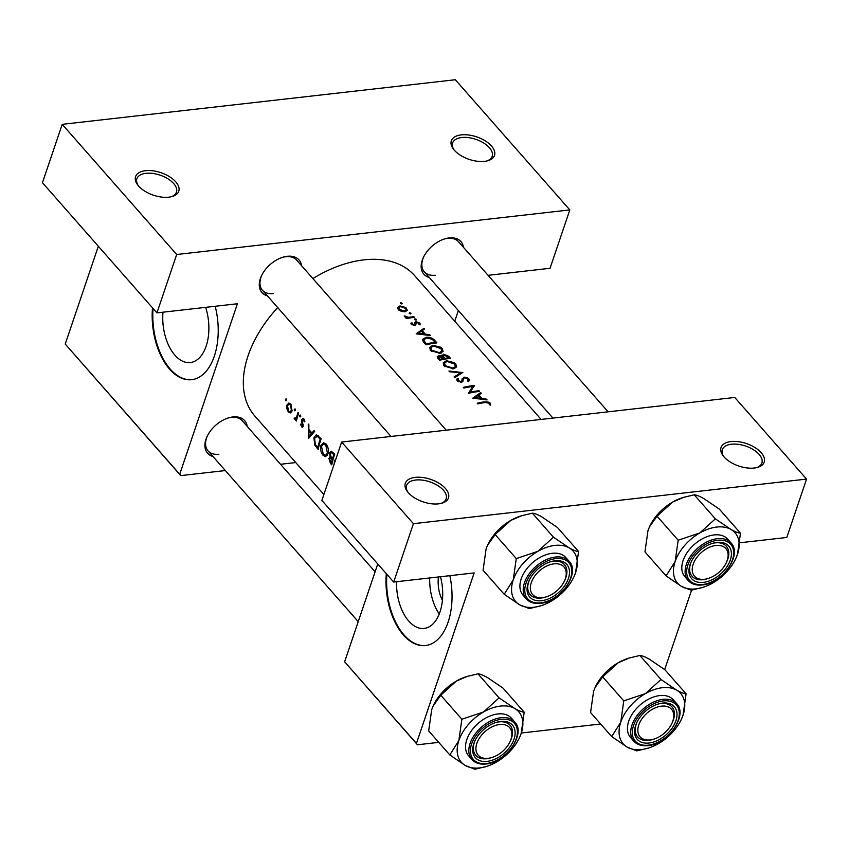 <?xml version="1.0" encoding="UTF-8"?>
<svg xmlns="http://www.w3.org/2000/svg" width="849" height="849" viewBox="0 0 849 849"><rect width="100%" height="100%" fill="white"/><g stroke="black" fill="none" stroke-linecap="round" stroke-linejoin="round"><path stroke-width="1.27" d="M438.53 503.85A22.785 11.865 -161.3 0 1 407.467 491.677A22.785 11.865 -161.3 0 1 415.246 477.382A22.785 11.865 -161.3 0 1 444.335 487.326A22.785 11.865 -161.3 0 1 441.682 503.255A22.785 11.865 -161.3 0 1 438.53 503.85M440.769 503.489A20.885 10.878 18.7 0 0 446.16 498.851A20.885 10.878 18.7 0 0 437.596 485.458A20.885 10.878 18.7 0 0 415.702 480.025A20.885 10.878 18.7 0 0 406.586 485.458A20.885 10.878 18.7 0 0 408.051 492.42M754.273 468.032A22.785 11.865 -161.3 0 1 723.199 455.86A22.785 11.865 -161.3 0 1 730.989 441.565A22.785 11.865 -161.3 0 1 760.078 451.509A22.785 11.865 -161.3 0 1 757.425 467.438A22.785 11.865 -161.3 0 1 754.273 468.032M756.501 467.672A20.885 10.878 18.7 0 0 761.903 463.034A20.885 10.878 18.7 0 0 753.328 449.641A20.885 10.878 18.7 0 0 731.435 444.207A20.885 10.878 18.7 0 0 722.329 449.641A20.885 10.878 18.7 0 0 723.794 456.603M168.813 197.17A22.785 11.865 -161.3 0 1 137.74 184.997A22.785 11.865 -161.3 0 1 145.529 170.702A22.785 11.865 -161.3 0 1 174.618 180.646A22.785 11.865 -161.3 0 1 171.965 196.575A22.785 11.865 -161.3 0 1 168.813 197.17M171.042 196.798A20.885 10.878 18.7 0 0 176.443 192.171A20.885 10.878 18.7 0 0 167.879 178.778A20.885 10.878 18.7 0 0 145.986 173.334A20.885 10.878 18.7 0 0 136.869 178.768A20.885 10.878 18.7 0 0 138.334 185.729M484.556 161.352A22.785 11.865 -161.3 0 1 453.483 149.18A22.785 11.865 -161.3 0 1 461.272 134.885A22.785 11.865 -161.3 0 1 490.361 144.829A22.785 11.865 -161.3 0 1 487.697 160.758A22.785 11.865 -161.3 0 1 484.556 161.352M486.785 160.981A20.885 10.878 18.7 0 0 492.176 156.354A20.885 10.878 18.7 0 0 483.612 142.961A20.885 10.878 18.7 0 0 461.718 137.517A20.885 10.878 18.7 0 0 452.602 142.95A20.885 10.878 18.7 0 0 454.077 149.912M396.589 581.724A39.807 22.774 -96.5 0 0 408.74 621.065A39.807 22.774 -96.5 0 0 424.118 628.43A39.807 22.774 -96.5 0 0 440.493 576.747M386.316 573.701A56.979 32.602 -96.5 0 0 403.424 635.02A56.979 32.602 -96.5 0 0 425.434 645.558A56.979 32.602 -96.5 0 0 449.843 575.686M386.879 574.338A56.979 32.602 -96.5 0 0 404.039 634.956A56.979 32.602 -96.5 0 0 425.752 645.516M162.987 312.199A39.807 22.774 -96.5 0 0 174.915 355.2A39.807 22.774 -96.5 0 0 190.303 362.555A39.807 22.774 -96.5 0 0 205.638 307.359M152.502 307.837A56.979 32.602 -96.5 0 0 169.598 369.156A56.979 32.602 -96.5 0 0 191.619 379.694A56.979 32.602 -96.5 0 0 215.19 306.277M153.064 308.474A56.979 32.602 -96.5 0 0 170.214 369.082A56.979 32.602 -96.5 0 0 191.927 379.652M267.371 295.834A24.695 15.643 -41.3 0 1 261.407 275.989A24.695 15.643 -41.3 0 1 282.675 257.289A24.695 15.643 -41.3 0 1 287.27 256.302A24.695 15.643 -41.3 0 1 301.597 265.737M446.224 430.188L296.651 260.112A22.796 14.444 138.7 0 0 285.773 256.727A22.796 14.444 138.7 0 0 282.091 257.48M261.672 275.437A22.796 14.444 138.7 0 0 262.426 290.209A22.796 14.444 138.7 0 0 273.293 293.595M429.265 277.474A24.695 15.643 -41.3 0 1 423.301 257.618A24.695 15.643 -41.3 0 1 444.568 238.93A24.695 15.643 -41.3 0 1 449.163 237.932A24.695 15.643 -41.3 0 1 463.49 247.367M608.117 411.818L458.545 241.742A22.796 14.444 138.7 0 0 447.667 238.367A22.796 14.444 138.7 0 0 443.985 239.11M423.566 257.067A22.796 14.444 138.7 0 0 424.32 271.85A22.796 14.444 138.7 0 0 435.187 275.225M212.982 456.497A24.695 15.643 -41.3 0 1 207.029 436.651A24.695 15.643 -41.3 0 1 228.285 417.952A24.695 15.643 -41.3 0 1 232.881 416.965A24.695 15.643 -41.3 0 1 247.208 426.4M375.099 571.812L242.273 420.775A22.796 14.444 138.7 0 0 231.395 417.4A22.796 14.444 138.7 0 0 227.702 418.143M207.294 436.099A22.796 14.444 138.7 0 0 208.037 450.883A22.796 14.444 138.7 0 0 218.915 454.257M312.867 278.557A106.358 67.4 -41.3 0 1 363.892 259.868A106.358 67.4 -41.3 0 1 414.652 275.638L541.1 419.427M402.182 303.231L400.717 302.69L400.378 303.443L401.842 303.974L402.182 303.231L401.938 303.963M397.576 307.72L398.298 309.577L401.545 311.466L405.09 311.742L407.34 310.32L405.769 307.476L399.953 305.905L397.64 307.465M410.98 313.228L409.505 312.687L409.165 313.451L410.64 313.971L410.98 313.228L410.736 313.96M413.845 316.656L414.45 317.346A106.358 67.4 -41.3 0 0 406.416 318.608L405.801 317.919A106.358 67.4 138.7 0 1 407 317.685L404.198 315.902L408.305 317.303L411.171 316.995A106.358 67.4 138.7 0 1 413.845 316.656L413.569 317.452M416.381 319.362L414.906 318.821L414.567 319.585L416.042 320.115L416.381 319.362L416.127 320.094M410.948 323.331L411.287 324.339L414.673 325.358L415.692 324.891L416.604 322.461L418.759 323.299L418.907 324.52L420.053 324.88L419.035 322.567L415.957 321.782L414.949 322.217L414.025 324.679L412.285 324.138L412.285 323.013L411.033 322.991M424.033 328.245L424.691 328.998L422.197 330.601L425.285 334.103L429.806 334.814L430.475 335.567L416.19 333.806L424.033 328.245L423.524 329.73M434.815 340.502L436.917 342.89A106.358 67.4 -41.3 0 0 425.858 344.8L422.738 340.693L422.717 339.356L426.007 337.318C429.679 336.926 432.619 337.987 434.815 340.502L434.476 341.51M442.149 348.493L440.727 347.23L432.831 345.256L429.636 347.432L430.57 350.552L440.026 353.364L443.104 351.39L442.149 348.493L441.745 349.671M448.665 356.251L450.501 358.342A106.358 67.4 -41.3 0 0 439.442 360.241L437.235 356.718L438.742 355.678L441.894 356.124L443.401 354.182L448.665 356.251L448.325 357.259M455.733 363.934L454.311 362.672L446.415 360.708L443.22 362.873L444.154 366.004L453.61 368.816L456.688 366.842L455.733 363.934L455.329 365.123M462.864 372.393L454.767 377.667L454.109 376.924L460.604 372.732L449.577 371.777L448.93 371.034L462.801 372.584M456.773 380.055L457.335 378.399L457.24 380.883L461.538 382.209L462.854 381.445L463.787 378.229L464.626 377.784L467.799 379.057L467.47 380.989L468.606 381.572L469.465 379.906L467.799 378.007L464.032 377.094L460.88 381.519L458.46 380.692L458.577 378.877L457.335 378.399L456.794 379.344M474.358 385.467L470.325 392.089A106.358 67.4 138.7 0 1 478.974 390.71L479.579 391.4A106.358 67.4 -41.3 0 0 468.521 393.31L472.649 386.444A106.358 67.4 -41.3 0 0 463.904 388.057L463.299 387.367A106.358 67.4 138.7 0 1 474.358 385.467L474.103 386.21M480.63 392.588L481.287 393.342L478.794 394.955L481.871 398.446L486.403 399.157L487.071 399.921L472.787 398.16L480.63 392.588L480.12 394.085M490.149 403.073L489.098 402.224L484.747 401.779A106.358 67.4 138.7 0 0 477.223 403.211L477.838 403.901A106.358 67.4 -41.3 0 1 485.246 402.479L489.003 403.169L489.342 404.782L490.542 405.079L490.149 403.073L489.555 404.835M323.872 494.521L254.912 416.116A106.358 67.4 -41.3 0 1 277.687 307.561M469.444 380.554L469.465 379.906M467.778 381.148L468.107 380.182L467.47 380.989M462.461 381.838L463.787 378.229M458.163 379.609L458.577 378.877M462.249 378.612L462.068 379.482M441.82 355.158L441.66 356.792M420.053 324.88L420.128 323.798M418.759 323.299L419.013 324.286M415.692 324.891L416.01 322.758M412.02 324.923L412.285 323.013M414.705 322.938L414.227 325.411M414.63 319.649L414.906 318.821L414.567 319.585M409.229 313.504L409.505 312.687L409.165 313.451M400.441 303.507L400.717 302.69L400.378 303.443M328.022 453.748C328.828 450.097 328.213 446.882 326.175 444.091L323.533 442.785L320.869 445.683C320.169 449.354 320.922 452.581 323.119 455.382L325.613 456.677L328.022 453.748M318.173 449.418A106.358 67.4 -41.3 0 1 321.134 438.742L316.337 434.72L313.939 437.628L314.724 445.025L318.173 449.418M302.987 426.665L301.353 426.856L303.135 426.24L302.244 420.138L303.528 419.873L304.25 421.815L304.887 421.55L303.825 418.875L302.722 418.313L301.491 420.955L302.509 425.582L301.586 425.901L300.949 424.107L300.355 424.298L302.244 427.323M302.244 420.138L304.398 419.777M303.252 425.498L301.586 425.901M300.758 416.626L300.493 415.087L299.633 415.341L299.909 416.88L300.695 416.785M300.493 415.087L299.633 415.341L300.599 415.235M296.365 421.008A106.358 67.4 -41.3 0 1 298.668 413.198L298.052 412.508A106.358 67.4 138.7 0 0 297.203 415.14L296.312 417.697L294.051 418.207L294.518 419.077L296.046 419.173A106.358 67.4 138.7 0 0 295.76 420.319L296.365 421.008M296.948 418.801L294.518 419.077L296.874 419.077M295.441 418.515L294.868 418.26M286.569 400.495L286.304 398.956L285.434 399.2L285.71 400.739L286.506 400.654M286.304 398.956L285.434 399.2L286.41 399.094M292.035 410.958L290.74 403.997L288.84 403.031L286.898 405.111L286.803 408.666L288.363 412.083L290.581 412.954L292.035 410.958M295.367 410.492L295.102 408.953L294.232 409.207L294.507 410.746L295.293 410.651M295.102 408.953L294.232 409.207L295.197 409.091M314.024 430.655L311.891 432.926L308.813 429.424L308.909 424.84L308.24 424.086L308.505 438.424L314.682 431.409L314.024 430.655M331.057 456.804L328.871 458.269L330.431 463.352L331.757 464.859A106.358 67.4 -41.3 0 1 334.708 454.183L331.152 451.159L329.73 452.676L329.974 456.889M336.024 458.63L334.453 461.134L334.156 464.138M438.753 742.366L417.464 744.785L344.641 661.785L377.752 563.969M344.641 661.785L416.445 743.427L474.145 572.926L393.671 582.053L413.421 523.684L806.55 479.091L734.756 397.459L341.627 442.053L413.421 523.684M454.746 321.24L458.364 310.564M664.682 669.585L691.564 590.161M600.646 724.006L521.328 733.005M393.671 582.053L321.877 500.422L341.627 442.053M416.445 743.427L417.464 744.785M806.55 479.091L786.79 537.459L739.893 542.776M225.335 470.548L180.731 475.61L65.224 344.068L98.335 246.252M65.224 344.068L179.712 474.251L237.423 303.751L156.938 312.878L176.688 254.509L569.817 209.915L455.329 79.742L62.21 124.336L176.688 254.509M295.76 462.556L280.531 464.286M156.938 312.878L42.45 182.705L62.21 124.336M488.069 275.32L550.056 268.284L569.817 209.915M179.712 474.251L180.731 475.61M429.711 577.967A39.807 22.774 -96.5 0 0 439.251 613.954M442.403 600.36A25.226 14.433 83.5 0 1 438.424 576.98M291.759 411.701L288.363 412.083M287.45 408.592L286.803 408.666M287.853 405.005L286.898 405.111M288.607 411.139L287.503 405.801L288.936 404.22L290.422 404.962L291.43 410.258L289.997 411.85L288.607 411.139M291.356 404.856L290.422 404.962M292.215 410.163L291.43 410.258M296.566 420.234L295.76 420.319M294.773 418.132L294.051 418.207M297.288 417.591L296.312 417.697M300.971 424.235L300.355 424.298M303.22 424.606L302.541 424.68M302.17 420.881L301.491 420.955M304.08 419.204L301.628 419.48M313.419 432.746L311.891 432.926M308.94 436.312L308.813 430.878L311.243 433.637L308.94 436.312L310.373 436.153M309.981 430.751L308.813 430.878M312.75 433.468L311.243 433.637M315.616 444.918L314.724 445.025M314.83 437.522L313.939 437.628M320.158 439.145A106.358 67.4 138.7 0 0 317.802 447.635L315.308 444.42L314.554 438.317L317.346 436.333L320.158 439.145L321.028 439.05M318.587 447.54L317.802 447.635M318.566 435.855L316.369 436.11L318.853 436.153M324.583 455.213L323.119 455.382M321.771 445.587L320.869 445.683M323.32 454.257L321.484 446.383L323.501 444.08L325.825 445.226L327.417 453.058L325.485 455.361L323.32 454.257M326.918 445.099L325.825 445.226M328.202 452.973L327.417 453.058M330.038 458.142L328.871 458.269M330.983 452.538L329.73 452.676M331.386 463.076L329.486 458.938L330.229 458.078L332.224 459.67A106.358 67.4 138.7 0 0 331.386 463.076L332.171 462.992M333.201 459.044L331.821 459.203M333.052 459.574L332.224 459.67M332.532 458.577L330.887 456.539L330.335 453.366L331.206 452.475L333.742 454.597A106.358 67.4 138.7 0 0 332.532 458.577L333.36 458.481M334.082 453.472L332.872 453.61M334.612 454.491L333.742 454.597M335.196 461.049L334.453 461.134M399.624 306.882L399.953 305.905M406.225 309.45L406.618 308.272M399.306 309.386L398.828 307.762L400.569 306.595L405.652 308.389L406.183 310.002L404.485 311.052L399.306 309.386L399.009 310.246M404.22 311.827L404.485 311.052M406.713 318.545L407 317.685M405.079 317.059L405.398 316.125M405.334 317.197L405.567 316.507M407.966 318.311L408.305 317.303M413.771 325.411L414.025 324.679M414.747 325.347L415.957 321.782M419.204 324.615L419.703 323.151M415.49 325.061L415.936 323.745M421.847 331.651L422.197 330.601M425.062 334.729L425.285 334.103M429.605 335.419L429.806 334.814M418.345 333.286L421.391 331.142L423.821 333.901L418.345 333.286L418.122 333.965M423.609 334.548L423.821 333.901M425.699 338.231L426.007 337.318M435.197 342.327A106.358 67.4 138.7 0 0 426.4 343.845L424.15 340.863L424.065 339.589L426.623 338.008L432.194 339.271L435.197 342.327L434.921 343.145M426.102 344.736L426.4 343.845M423.672 342.264L424.15 340.863M432.512 346.19L432.831 345.256M431.695 350.255L430.942 347.623L433.436 345.957L441.056 348.652L441.851 351.104L439.411 352.675L431.695 350.255L431.345 351.295M439.135 353.481L439.411 352.675M437.829 358.384L438.742 355.678M442.35 357.291L443.401 354.182M439.984 359.286L439.156 358.352L439.368 356.368L443.56 358.575A106.358 67.4 138.7 0 0 439.984 359.286L439.676 360.188M438.774 359.488L439.156 358.352M437.967 358.565L439.368 356.368M443.274 359.435L443.56 358.575M444.409 359.223L444.696 358.374L443.008 355.54L442.403 357.333M442.743 357.673L444.006 354.882L448.781 357.779A106.358 67.4 138.7 0 0 444.696 358.374M448.505 358.586L448.781 357.779M446.096 361.642L446.415 360.708M445.279 365.707L444.526 363.075L447.02 361.398L454.639 364.094L455.435 366.545L452.995 368.116L445.279 365.707L444.929 366.736M452.719 368.922L452.995 368.116M460.116 374.165L460.604 372.732M468.107 381.318L468.913 378.93M458.152 381.615L458.46 380.692M460.625 382.294L460.88 381.519M461.368 382.241L461.877 380.723M462.408 381.87L464.032 377.094M471.227 390.667L472.649 386.444M470.028 392.97L470.325 392.089M478.698 391.506L478.974 390.71M478.443 396.005L478.794 394.955M481.659 399.083L481.871 398.446M486.201 399.773L486.403 399.157M474.941 397.64L477.987 395.496L480.417 398.255L474.941 397.64L474.708 398.319M480.194 398.892L480.417 398.255M476.873 743.342A20.896 13.244 138.7 0 0 492.07 757.467A20.896 13.244 138.7 0 0 510.058 741.644A20.896 13.244 138.7 0 0 510.928 739.479A20.896 13.244 138.7 0 0 499.626 724.515A20.896 13.244 138.7 0 0 476.873 743.342M510.302 741.113A22.796 14.444 138.7 0 0 510.047 725.258A22.796 14.444 138.7 0 0 499.17 721.873A22.796 14.444 138.7 0 0 495.487 722.626A22.796 14.444 -41.3 0 1 510.047 725.258A22.796 14.444 -41.3 0 1 511.501 738.195A22.796 14.444 -41.3 0 1 510.557 740.561L510.058 741.644M492.07 757.467L490.934 757.817A22.796 14.444 -41.3 0 1 475.822 755.355A22.796 14.444 -41.3 0 1 474.358 742.408A22.796 14.444 -41.3 0 1 475.069 740.583A22.796 14.444 138.7 0 0 475.822 755.355A22.796 14.444 138.7 0 0 486.689 758.741A22.796 14.444 138.7 0 0 491.518 757.626M449.811 754.941L428.681 730.925L431.706 709.637L433.213 705.859L440.769 695.225L456.348 681.1L467.29 676.388L477.955 673.841C479.982 673.926 483.155 675.167 487.496 677.566L503.064 688.157L524.194 712.184C522.177 712.099 518.994 710.857 514.664 708.459L499.085 697.867L483.506 711.993L461.888 719.241L458.874 740.53L449.811 754.941L465.39 765.533L474.92 769.258L486.668 766.371A38.226 24.228 -41.3 0 1 479.558 767.91A38.226 24.228 -41.3 0 1 465.39 765.533A38.226 24.228 -41.3 0 1 458.874 740.53A38.226 24.228 -41.3 0 1 483.506 711.993A38.226 24.228 -41.3 0 1 514.664 708.459A38.226 24.228 -41.3 0 1 521.169 733.462L524.194 712.184M519.705 737.176L521.169 733.462A38.226 24.228 138.7 0 1 519.588 737.431A38.226 24.228 138.7 0 1 496.538 761.999A38.226 24.228 -41.3 0 1 486.668 766.371M487.146 761.373A24.695 15.643 -41.3 0 1 474.803 741.135A24.695 15.643 -41.3 0 1 496.071 722.435A24.695 15.643 -41.3 0 1 500.666 721.438A24.695 15.643 -41.3 0 1 514.027 739.129A24.695 15.643 -41.3 0 1 487.146 761.373M514.717 721.937L511.416 718.18A28.484 18.052 138.7 0 0 497.822 713.956A28.484 18.052 138.7 0 0 471.184 731.138A28.484 18.052 138.7 0 0 468.627 755.812L471.927 759.558A28.484 18.052 -41.3 0 1 474.485 734.894A28.484 18.052 -41.3 0 1 501.122 717.702A28.484 18.052 -41.3 0 1 514.717 721.937C526.465 733.451 505.972 762.71 485.968 763.994C479.918 764.62 475.238 763.145 471.927 759.558M440.769 695.225L461.888 719.241M477.955 673.841L499.085 697.867M433.245 705.774A38.226 24.228 -41.3 0 1 433.287 705.678A38.226 24.228 -41.3 0 1 456.348 681.1A38.226 24.228 -41.3 0 1 466.207 676.727L467.29 676.388M638.766 724.972A20.896 13.244 138.7 0 0 653.963 739.097A20.896 13.244 138.7 0 0 671.952 723.274A20.896 13.244 138.7 0 0 672.822 721.109A20.896 13.244 138.7 0 0 661.52 706.145A20.896 13.244 138.7 0 0 638.766 724.972M672.196 722.754A22.796 14.444 138.7 0 0 671.941 706.888A22.796 14.444 138.7 0 0 661.063 703.503A22.796 14.444 138.7 0 0 657.381 704.256A22.796 14.444 -41.3 0 1 671.941 706.888A22.796 14.444 -41.3 0 1 673.395 719.835A22.796 14.444 -41.3 0 1 672.45 722.191L671.952 723.274M653.963 739.097L652.828 739.458A22.796 14.444 -41.3 0 1 637.716 736.996A22.796 14.444 -41.3 0 1 636.251 724.048A22.796 14.444 -41.3 0 1 636.962 722.212A22.796 14.444 138.7 0 0 637.716 736.996A22.796 14.444 138.7 0 0 648.583 740.37A22.796 14.444 138.7 0 0 653.412 739.267M645.399 693.622A38.226 24.228 -41.3 0 1 662.379 687.711A38.226 24.228 -41.3 0 1 676.557 690.088L660.978 679.497L645.399 693.622L623.782 700.881L620.768 722.159L611.704 736.582L627.284 747.173L636.814 750.887L648.562 748.011A38.226 24.228 -41.3 0 1 627.284 747.173A38.226 24.228 -41.3 0 1 620.768 722.159A38.226 24.228 138.7 0 1 645.399 693.622M662.56 703.078A24.695 15.643 -41.3 0 1 675.921 720.759A24.695 15.643 -41.3 0 1 649.039 743.013A24.695 15.643 -41.3 0 1 636.697 722.764A24.695 15.643 -41.3 0 1 657.964 704.065A24.695 15.643 -41.3 0 1 662.56 703.078M659.715 695.586A28.484 18.052 138.7 0 0 633.078 712.778A28.484 18.052 138.7 0 0 630.52 737.441L633.821 741.198A28.484 18.052 -41.3 0 1 636.379 716.524A28.484 18.052 -41.3 0 1 663.016 699.343A28.484 18.052 -41.3 0 1 676.611 703.566L673.31 699.82A28.484 18.052 138.7 0 0 659.715 695.586M611.704 736.582L590.575 712.555L593.6 691.277L595.107 687.488L602.663 676.865L618.231 662.74L629.183 658.028L639.849 655.481L660.978 679.497M602.663 676.865L623.782 700.881M639.849 655.481C641.876 655.566 645.049 656.797 649.389 659.206L664.958 669.797L686.088 693.813C684.071 693.729 680.887 692.487 676.557 690.088A38.226 24.228 -41.3 0 1 683.063 715.091L686.088 693.813M681.598 718.806L683.063 715.091A38.226 24.228 -41.3 0 1 681.482 719.061A38.226 24.228 -41.3 0 1 658.431 743.639A38.226 24.228 -41.3 0 1 648.562 748.011M595.138 687.403A38.226 24.228 -41.3 0 1 595.181 687.308A38.226 24.228 -41.3 0 1 618.231 662.74A38.226 24.228 -41.3 0 1 628.101 658.368L629.183 658.028M699.788 532.96A38.226 24.228 -41.3 0 1 716.758 527.049A38.226 24.228 -41.3 0 1 730.936 529.426L715.357 518.835L699.788 532.96L678.171 540.219L675.146 561.497L666.083 575.909L681.662 586.5L691.192 590.225L702.951 587.338A38.226 24.228 -41.3 0 1 681.662 586.5A38.226 24.228 -41.3 0 1 675.146 561.497A38.226 24.228 138.7 0 1 699.788 532.96M716.938 542.405A24.695 15.643 -41.3 0 1 730.299 560.096A24.695 15.643 -41.3 0 1 703.418 582.35A24.695 15.643 -41.3 0 1 691.086 562.102A24.695 15.643 -41.3 0 1 712.343 543.402A24.695 15.643 -41.3 0 1 716.938 542.405M708.353 578.434A20.896 13.244 138.7 0 0 726.341 562.611A20.896 13.244 138.7 0 0 727.2 560.446A20.896 13.244 138.7 0 0 715.898 545.482A20.896 13.244 138.7 0 0 693.155 564.309A20.896 13.244 138.7 0 0 708.353 578.434L707.206 578.795A22.796 14.444 -41.3 0 1 692.094 576.322A22.796 14.444 -41.3 0 1 690.64 563.386A22.796 14.444 -41.3 0 1 691.341 561.55A22.796 14.444 138.7 0 0 692.094 576.322A22.796 14.444 138.7 0 0 702.972 579.708A22.796 14.444 138.7 0 0 707.79 578.604M726.574 562.08A22.796 14.444 138.7 0 0 726.319 546.225A22.796 14.444 138.7 0 0 715.452 542.84A22.796 14.444 138.7 0 0 711.759 543.593A22.796 14.444 -41.3 0 1 726.319 546.225A22.796 14.444 -41.3 0 1 727.784 559.173A22.796 14.444 -41.3 0 1 726.84 561.529L726.341 562.611M714.094 534.923A28.484 18.052 138.7 0 0 687.457 552.105A28.484 18.052 138.7 0 0 684.91 576.779L688.199 580.525A28.484 18.052 -41.3 0 1 690.757 555.862A28.484 18.052 -41.3 0 1 717.394 538.68A28.484 18.052 -41.3 0 1 730.989 542.904L727.689 539.147A28.484 18.052 138.7 0 0 714.094 534.923M666.083 575.909L644.964 551.892L647.978 530.614L649.485 526.826L657.041 516.192L672.62 502.067L683.562 497.355L694.238 494.818L715.357 518.835M657.041 516.192L678.171 540.219M694.238 494.818C696.254 494.893 699.438 496.134 703.768 498.533L719.347 509.124L740.466 533.151C738.45 533.066 735.266 531.824 730.936 529.426A38.226 24.228 -41.3 0 1 737.452 554.429L740.466 533.151M735.977 558.143L737.452 554.429A38.226 24.228 -41.3 0 1 735.86 558.398A38.226 24.228 -41.3 0 1 712.81 582.966A38.226 24.228 -41.3 0 1 702.951 587.338M649.527 526.741A38.226 24.228 -41.3 0 1 649.57 526.645A38.226 24.228 -41.3 0 1 672.62 502.067A38.226 24.228 -41.3 0 1 682.479 497.694L683.562 497.355M504.189 594.279L483.07 570.263L486.084 548.974L487.591 545.185L495.147 534.562L510.727 520.437L521.668 515.725L532.344 513.178C534.361 513.263 537.544 514.505 541.874 516.903L557.453 527.494L578.572 551.51C576.556 551.436 573.372 550.194 569.042 547.785L553.463 537.194L537.895 551.319L516.277 558.578L513.252 579.867L504.189 594.279L519.768 604.87L529.298 608.595L541.057 605.708A38.226 24.228 -41.3 0 1 533.936 607.247A38.226 24.228 -41.3 0 1 519.768 604.87A38.226 24.228 -41.3 0 1 513.252 579.867A38.226 24.228 -41.3 0 1 537.895 551.319A38.226 24.228 -41.3 0 1 569.042 547.785A38.226 24.228 -41.3 0 1 575.558 572.799L578.572 551.51M574.083 576.513L575.558 572.799A38.226 24.228 138.7 0 1 573.966 576.758A38.226 24.228 138.7 0 1 550.916 601.336A38.226 24.228 -41.3 0 1 541.057 605.708M541.524 600.71A24.695 15.643 -41.3 0 1 529.192 580.461A24.695 15.643 -41.3 0 1 550.449 561.762A24.695 15.643 -41.3 0 1 555.044 560.775A24.695 15.643 -41.3 0 1 568.406 578.456A24.695 15.643 -41.3 0 1 541.524 600.71M553.559 561.21A22.796 14.444 138.7 0 0 549.865 561.953A22.796 14.444 -41.3 0 1 564.426 564.585A22.796 14.444 138.7 0 0 553.559 561.21M546.459 596.794A20.896 13.244 138.7 0 0 564.447 580.981A20.896 13.244 138.7 0 0 565.307 578.816A20.896 13.244 138.7 0 0 554.004 563.842A20.896 13.244 138.7 0 0 531.262 582.669A20.896 13.244 138.7 0 0 546.459 596.794L545.313 597.155A22.796 14.444 -41.3 0 1 530.201 594.693A22.796 14.444 -41.3 0 1 528.747 581.745A22.796 14.444 -41.3 0 1 529.447 579.909A22.796 14.444 138.7 0 0 530.201 594.693A22.796 14.444 138.7 0 0 541.078 598.067A22.796 14.444 138.7 0 0 545.896 596.964M569.095 561.263L565.795 557.517A28.484 18.052 138.7 0 0 552.2 553.293A28.484 18.052 138.7 0 0 525.563 570.475A28.484 18.052 138.7 0 0 523.016 595.149L526.306 598.895A28.484 18.052 -41.3 0 1 528.863 574.221A28.484 18.052 -41.3 0 1 555.501 557.04A28.484 18.052 -41.3 0 1 569.095 561.263C580.843 572.778 560.351 602.047 540.346 603.331C534.297 603.957 529.617 602.482 526.306 598.895M495.147 534.562L516.277 558.578M532.344 513.178L553.463 537.194M487.634 545.1A38.226 24.228 -41.3 0 1 487.676 545.016A38.226 24.228 -41.3 0 1 510.727 520.437A38.226 24.228 -41.3 0 1 520.586 516.065L521.668 515.725M564.681 580.451A22.796 14.444 138.7 0 0 564.426 564.585A22.796 14.444 -41.3 0 1 565.89 577.532A22.796 14.444 -41.3 0 1 564.946 579.899L564.447 580.981M298.063 415.044L297.203 415.14M302.785 422.993L302.053 423.067M318.566 447.656L316.794 447.858M320.593 438.126L319.373 438.264M332.139 463.161L330.431 463.352M410.895 317.823L411.171 316.995M425.54 344.439L425.922 343.304M443.815 359.339L444.292 357.917M462.652 381.679L463.257 379.906M484.461 402.606L484.747 401.779M486.413 763.527A27.348 17.33 138.7 0 0 516.192 738.885A27.348 17.33 138.7 0 0 501.388 719.294A27.348 17.33 138.7 0 0 471.619 743.936A27.348 17.33 138.7 0 0 486.413 763.527M663.281 700.924A27.348 17.33 138.7 0 0 633.513 725.566A27.348 17.33 138.7 0 0 648.307 745.157A27.348 17.33 138.7 0 0 678.086 720.514A27.348 17.33 138.7 0 0 663.281 700.924M717.67 540.261A27.348 17.33 138.7 0 0 687.892 564.903A27.348 17.33 138.7 0 0 702.696 584.494A27.348 17.33 138.7 0 0 732.464 559.852A27.348 17.33 138.7 0 0 717.67 540.261M540.802 602.864A27.348 17.33 138.7 0 0 570.57 578.211A27.348 17.33 138.7 0 0 555.777 558.621A27.348 17.33 138.7 0 0 525.998 583.274A27.348 17.33 138.7 0 0 540.802 602.864M288.936 404.22L290.761 404.018M289.997 411.85L291.78 411.648M295.494 418.515L297.076 418.334M302.032 426.124L303.189 425.986M302.86 419.533L304.186 419.374M323.501 444.08L325.899 443.804M325.485 455.361L327.491 455.128M330.229 458.078L331.927 457.887M331.206 452.475L333.02 452.262M398.818 307.762L398.234 309.492M406.183 310.002L405.631 311.636M412.126 323.32L411.669 324.689M414.673 324.201L414.259 325.411M424.044 339.642L423.322 341.786M430.942 347.623L430.135 350M441.851 351.104L441.183 353.078M444.526 363.075L443.719 365.441M455.435 366.545L454.767 368.53M458.173 379.609L457.622 381.243M208.037 450.883L358.225 621.648M633.821 741.198C637.132 744.785 641.812 746.26 647.861 745.634C667.866 744.35 688.359 715.081 676.611 703.566M688.199 580.525C691.511 584.112 696.191 585.598 702.24 584.961C722.244 583.688 742.737 554.418 730.989 542.904M424.32 271.85L552.922 418.079M391.028 436.45L262.426 290.209"/></g></svg>
